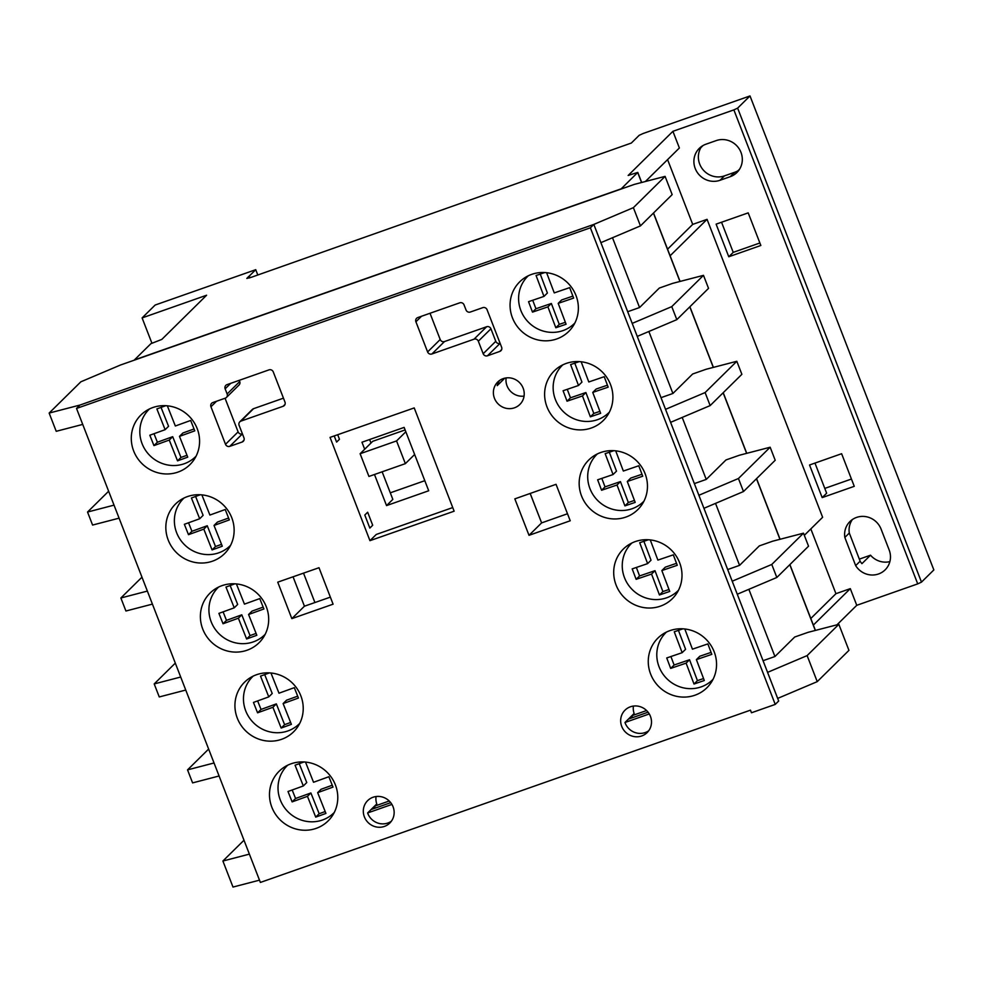 <?xml version="1.0" encoding="UTF-8"?>
<svg xmlns="http://www.w3.org/2000/svg" width="983" height="983" viewBox="0 0 983 983"><rect width="100%" height="100%" fill="white"/><g stroke="black" fill="none" stroke-linecap="round" stroke-linejoin="round"><path stroke-width="1.47" d="M271.861 807.252A34.884 33.422 -134.6 0 0 328.125 820.916A34.884 33.422 -134.6 0 0 335.4 784.913A34.884 33.422 -134.6 0 0 279.135 771.25A34.884 33.422 -134.6 0 0 271.861 807.252M333.544 813.813A34.884 33.422 45.4 0 1 331.885 814.661M616.083 585.032A34.884 33.422 -134.6 0 0 672.347 598.696A34.884 33.422 -134.6 0 0 679.622 562.694A34.884 33.422 -134.6 0 0 623.357 549.03A34.884 33.422 -134.6 0 0 616.083 585.032M677.779 591.594A34.884 33.422 45.4 0 1 676.107 592.442M202.756 629.108A34.884 33.422 -134.6 0 0 259.021 642.771A34.884 33.422 -134.6 0 0 266.307 606.769A34.884 33.422 -134.6 0 0 210.043 593.105A34.884 33.422 -134.6 0 0 202.756 629.108M264.452 635.682A34.884 33.422 45.4 0 1 262.78 636.529M168.216 540.048A34.884 33.422 -134.6 0 0 224.48 553.712A34.884 33.422 -134.6 0 0 231.755 517.709A34.884 33.422 -134.6 0 0 175.49 504.046A34.884 33.422 -134.6 0 0 168.216 540.048M229.899 546.609A34.884 33.422 45.4 0 1 228.24 547.457M512.438 317.828A34.884 33.422 -134.6 0 0 568.702 331.492A34.884 33.422 -134.6 0 0 575.989 295.49A34.884 33.422 -134.6 0 0 519.724 281.826A34.884 33.422 -134.6 0 0 512.438 317.828M574.133 324.39A34.884 33.422 45.4 0 1 572.462 325.238M133.663 450.976A34.884 33.422 -134.6 0 0 189.928 464.64A34.884 33.422 -134.6 0 0 197.202 428.637A34.884 33.422 -134.6 0 0 140.95 414.973A34.884 33.422 -134.6 0 0 133.663 450.976M195.359 457.55A34.884 33.422 45.4 0 1 193.688 458.385M237.308 718.18A34.884 33.422 -134.6 0 0 293.573 731.844A34.884 33.422 -134.6 0 0 300.847 695.841A34.884 33.422 -134.6 0 0 244.583 682.177A34.884 33.422 -134.6 0 0 237.308 718.18M298.992 724.754A34.884 33.422 45.4 0 1 297.333 725.601M494.449 398.262A15.753 15.089 -134.6 0 0 519.86 404.443A15.753 15.089 -134.6 0 0 523.153 388.174A15.753 15.089 -134.6 0 0 497.742 382.006A15.753 15.089 -134.6 0 0 494.449 398.262M524.062 396.1A15.753 15.089 45.4 0 1 507.044 385.84A15.753 15.089 45.4 0 1 506.134 377.927M621.735 726.412A15.753 15.089 -134.6 0 0 647.146 732.581A15.753 15.089 -134.6 0 0 650.427 716.324A15.753 15.089 -134.6 0 0 625.016 710.156A15.753 15.089 -134.6 0 0 621.735 726.412M648.719 730.75A15.753 15.089 45.4 0 1 625.163 723.021A15.753 15.089 45.4 0 1 624.967 722.493L649.271 713.953M546.99 406.888A34.884 33.422 -134.6 0 0 603.255 420.564A34.884 33.422 -134.6 0 0 610.529 384.562A34.884 33.422 -134.6 0 0 554.265 370.886A34.884 33.422 -134.6 0 0 546.99 406.888M608.674 413.462A34.884 33.422 45.4 0 1 607.015 414.31M581.543 495.96A34.884 33.422 -134.6 0 0 637.807 509.624A34.884 33.422 -134.6 0 0 645.081 473.622A34.884 33.422 -134.6 0 0 588.817 459.958A34.884 33.422 -134.6 0 0 581.543 495.96M643.226 502.534A34.884 33.422 45.4 0 1 641.567 503.382M650.635 674.092A34.884 33.422 -134.6 0 0 706.9 687.768A34.884 33.422 -134.6 0 0 714.174 651.766A34.884 33.422 -134.6 0 0 657.91 638.102A34.884 33.422 -134.6 0 0 650.635 674.092M712.319 680.666A34.884 33.422 45.4 0 1 710.66 681.514M364.386 816.873A15.753 15.089 -134.6 0 0 389.796 823.054A15.753 15.089 -134.6 0 0 393.077 806.797A15.753 15.089 -134.6 0 0 367.667 800.617A15.753 15.089 -134.6 0 0 364.386 816.873M391.369 821.21A15.753 15.089 45.4 0 1 367.814 813.494A15.753 15.089 45.4 0 1 367.617 812.966L391.922 804.413M633.408 706.077A15.753 15.089 45.4 0 0 634.133 713.461L624.967 722.493M750.459 710.156L751.467 712.761L775.243 704.406L590.378 227.81L76.527 408.449L260.372 882.439L750.459 710.156M376.059 796.537A15.753 15.089 45.4 0 0 376.784 803.922L367.617 812.966M285.439 767.576A34.884 33.422 45.4 0 1 286.299 765.917M629.661 545.356A34.884 33.422 45.4 0 1 630.533 543.697M216.334 589.431A34.884 33.422 45.4 0 1 217.206 587.785M181.794 500.372A34.884 33.422 45.4 0 1 182.666 498.713M526.016 278.152A34.884 33.422 45.4 0 1 526.888 276.493M147.241 411.299A34.884 33.422 45.4 0 1 148.114 409.641M250.886 678.503A34.884 33.422 45.4 0 1 251.759 676.857M226.434 397.451A3.379 3.232 45.4 0 1 225.267 398.176L212.807 402.563A3.379 3.232 -134.6 0 0 210.952 406.765L225.512 444.304A3.379 3.232 -134.6 0 0 229.789 446.343L242.088 442.043A3.379 3.232 -134.6 0 0 243.956 437.828L239.102 425.307A3.379 3.232 45.4 0 1 240.97 421.105L283.116 406.286A3.379 3.232 -134.6 0 0 284.972 402.072L273.274 371.918A3.379 3.232 -134.6 0 0 268.986 369.878L227.012 384.636A3.379 3.232 -134.6 0 0 225.144 388.838L227.134 393.974A3.379 3.232 45.4 0 1 226.434 397.451L239.016 385.041A3.379 3.232 -134.6 0 0 239.729 381.551L239.25 380.335M242.432 433.908L242.383 433.921A3.379 3.232 45.4 0 1 238.107 431.881L225.058 398.25M283.46 398.164L253.553 408.682A3.379 3.232 -134.6 0 0 252.398 409.395L239.803 421.818M560.568 367.212A34.884 33.422 45.4 0 1 561.44 365.565M595.12 456.284A34.884 33.422 45.4 0 1 595.981 454.637M664.213 634.428A34.884 33.422 45.4 0 1 665.086 632.769M567.498 513.753L541.608 522.895L530.156 493.466M330.362 597.136L304.435 606.204L293.057 576.788M500.114 343.337L500.077 343.362A3.379 3.232 45.4 0 1 495.776 341.31L490.922 328.789A3.379 3.232 -134.6 0 0 486.634 326.749L444.488 341.556A3.379 3.232 45.4 0 1 440.2 339.516L430.026 313.27M775.243 704.406L778.683 701.014L593.818 224.419L79.955 405.057L593.818 224.419L633.384 207.659L640.449 225.893L672.163 194.609L665.098 176.375L634.293 184.399L120.43 365.037L80.864 381.797L49.15 413.069L56.215 431.304L82.719 424.41M76.527 408.449L79.955 405.057L49.15 413.069M590.378 227.81L593.818 224.419L600.883 242.654L640.449 225.893M556.034 484.324L514.834 498.873L529.014 535.317L570.226 520.769L556.034 484.324M291.84 618.626L333.09 604.189L318.996 567.719L277.747 582.157L291.84 618.626L304.435 606.204M330.042 437.398L369.952 540.675L454.134 511.197L414.224 407.92L330.042 437.398M470.316 312.041A3.379 3.232 45.4 0 1 466.04 309.989L464.037 304.865A3.379 3.232 -134.6 0 0 459.761 302.813L417.775 317.57A3.379 3.232 -134.6 0 0 415.907 321.785L427.605 351.939A3.379 3.232 -134.6 0 0 431.893 353.978L474.039 339.172A3.379 3.232 45.4 0 1 478.328 341.212L483.181 353.733A3.379 3.232 -134.6 0 0 487.482 355.785L499.769 351.435A3.379 3.232 -134.6 0 0 501.625 347.232L487.064 309.706A3.379 3.232 -134.6 0 0 482.776 307.654L470.316 312.041M452.733 507.572L376.256 534.457L369.952 540.675M530.193 493.454L541.608 522.895L529.014 535.317M287.687 765.204A33.176 31.8 -134.6 0 0 287.196 765.683A33.176 31.8 -134.6 0 0 280.278 799.929A33.176 31.8 -134.6 0 0 333.802 812.929A33.176 31.8 -134.6 0 0 334.269 812.45L333.802 812.929M303.993 761.96L295.06 765.192L303.329 785.958L288.007 791.499L292.135 801.882L307.458 796.341L315.715 817.119L325.926 813.42L317.669 792.654L332.991 787.113L328.863 776.73L313.54 782.271L305.504 762.071M317.669 792.654L321.097 789.263L332.242 785.233M292.184 789.988L295.576 798.491L310.886 792.962L319.156 813.727L325.176 811.553M319.156 813.727L315.715 817.119M310.886 792.962L307.458 796.341M295.576 798.491L292.135 801.882M299.25 763.68L306.757 782.566L303.329 785.958M218.103 587.539L218.57 587.084A33.176 31.8 -134.6 0 0 218.103 587.539A33.176 31.8 -134.6 0 0 211.185 621.797A33.176 31.8 -134.6 0 0 264.697 634.797A33.176 31.8 -134.6 0 0 265.177 634.305M234.9 583.816L225.967 587.048L234.237 607.826L218.914 613.367L223.043 623.75L238.365 618.209L246.622 638.975L256.833 635.288L248.576 614.51L263.899 608.969L259.758 598.586L244.448 604.127L236.412 583.939M248.576 614.51L252.004 611.131L263.149 607.101M223.092 611.844L226.471 620.359L241.793 614.817L250.051 635.596L256.084 633.408M250.051 635.596L246.622 638.975M241.793 614.817L238.365 618.209M226.471 620.359L223.043 623.75M230.157 585.536L237.665 604.434L234.237 607.826M184.042 498A33.176 31.8 -134.6 0 0 183.551 498.479A33.176 31.8 -134.6 0 0 176.633 532.725A33.176 31.8 -134.6 0 0 230.157 545.725A33.176 31.8 -134.6 0 0 230.636 545.246L230.157 545.725M200.348 494.756L191.427 497.988L199.684 518.754L184.362 524.295L188.49 534.678L203.813 529.137L212.07 549.915L222.281 546.216L214.024 525.45L229.346 519.909L225.218 509.513L209.895 515.055L201.871 494.867M214.024 525.45L217.464 522.059L228.597 518.029M188.539 522.784L191.931 531.287L207.253 525.745L215.51 546.523L221.544 544.336M215.51 546.523L212.07 549.915M207.253 525.745L203.813 529.137M191.931 531.287L188.49 534.678M195.605 496.464L203.112 515.362L199.684 518.754M149.011 409.407L149.477 408.94A33.176 31.8 -134.6 0 0 149.011 409.407A33.176 31.8 -134.6 0 0 142.08 443.652A33.176 31.8 -134.6 0 0 195.605 456.653A33.176 31.8 -134.6 0 0 196.084 456.173M165.808 405.684L156.875 408.916L165.132 429.682L149.821 435.223L153.95 445.606L169.26 440.065L177.53 460.843L187.741 457.144L179.484 436.378L194.794 430.837L190.665 420.454L175.343 425.995L167.319 405.795M153.999 433.712L157.378 442.227L172.701 436.685L180.958 457.451L177.53 460.843M172.701 436.685L169.26 440.065M157.378 442.227L153.95 445.606M161.052 407.404L168.572 426.303L165.132 429.682M179.484 436.378L182.912 432.987L194.056 428.957M180.958 457.451L186.991 455.276M253.135 676.144A33.176 31.8 -134.6 0 0 252.656 676.611A33.176 31.8 -134.6 0 0 245.725 710.856A33.176 31.8 -134.6 0 0 299.25 723.857A33.176 31.8 -134.6 0 0 299.729 723.377M269.453 672.888L260.52 676.12L268.777 696.886L253.454 702.427L257.583 712.81L272.905 707.281L281.163 728.047L291.386 724.348L283.116 703.582L298.439 698.041L294.31 687.658L278.988 693.199L270.964 672.999M283.116 703.582L286.557 700.191L297.689 696.161M257.644 700.916L261.023 709.431L276.346 703.889L284.603 724.655L290.636 722.48M284.603 724.655L281.163 728.047M276.346 703.889L272.905 707.281M261.023 709.431L257.583 712.81M264.697 674.608L272.217 693.506L268.777 696.886M631.43 543.464L631.897 542.997A33.176 31.8 -134.6 0 0 631.43 543.464A33.176 31.8 -134.6 0 0 624.5 577.709A33.176 31.8 -134.6 0 0 678.024 590.709A33.176 31.8 -134.6 0 0 678.503 590.23L678.024 590.709M648.411 539.753L639.712 542.727L647.613 563.615L632.18 568.887L636.136 579.331L651.557 574.072L659.458 594.961L669.742 591.447L661.842 570.558L677.262 565.286L673.318 554.842L657.897 560.101L650.255 539.913M676.525 563.32L665.282 567.166L661.842 570.558M636.357 567.461L639.564 575.952L654.997 570.681L662.898 591.569L669.005 589.493M662.898 591.569L659.458 594.961M654.997 570.681L651.557 574.072M639.564 575.952L636.136 579.331M643.877 541.289L651.041 560.224L647.613 563.615M528.276 275.781A33.176 31.8 -134.6 0 0 527.785 276.26A33.176 31.8 -134.6 0 0 520.855 310.505A33.176 31.8 -134.6 0 0 574.379 323.505A33.176 31.8 -134.6 0 0 574.858 323.026L574.379 323.505M544.766 272.549L536.067 275.51L543.968 296.411L528.547 301.683L532.491 312.127L547.912 306.856L555.825 327.757L566.097 324.243L558.197 303.354L573.63 298.082L569.673 287.638L554.252 292.897L546.609 272.709M558.197 303.354L561.637 299.962L572.88 296.116M532.712 300.257L535.932 308.736L551.352 303.477L559.253 324.365L565.36 322.289M559.253 324.365L555.825 327.757M551.352 303.477L547.912 306.856M535.932 308.736L532.491 312.127M540.245 274.085L547.396 293.02L543.968 296.411M562.325 365.32L562.804 364.865A33.176 31.8 -134.6 0 0 562.325 365.32A33.176 31.8 -134.6 0 0 555.407 399.577A33.176 31.8 -134.6 0 0 608.932 412.577A33.176 31.8 -134.6 0 0 609.411 412.086M579.306 361.609L570.607 364.582L578.508 385.483L563.087 390.743L567.044 401.199L582.464 395.928L590.365 416.829L600.65 413.315L592.749 392.414L608.17 387.155L604.226 376.698L588.792 381.969L581.162 361.769M607.433 385.189L596.177 389.035L592.749 392.414M567.265 389.317L570.472 397.808L585.905 392.536L593.806 413.438L599.913 411.349M593.806 413.438L590.365 416.829M585.905 392.536L582.464 395.928M570.472 397.808L567.044 401.199M574.785 363.157L581.948 382.092L578.508 385.483M597.369 453.925A33.176 31.8 -134.6 0 0 596.878 454.392A33.176 31.8 -134.6 0 0 589.96 488.637A33.176 31.8 -134.6 0 0 643.484 501.637A33.176 31.8 -134.6 0 0 643.951 501.158M613.859 450.681L605.159 453.654L613.06 474.543L597.639 479.815L601.584 490.259L617.017 485L624.918 505.889L635.202 502.387L627.289 481.486L642.722 476.214L638.766 465.77L623.345 471.041L615.702 450.841M627.289 481.486L630.73 478.094L641.973 474.261M601.817 478.389L605.024 486.88L620.445 481.609L628.346 502.51L634.453 500.421M628.346 502.51L624.918 505.889M620.445 481.609L617.017 485M605.024 486.88L601.584 490.259M609.337 452.229L616.501 471.164L613.06 474.543M666.462 632.057A33.176 31.8 -134.6 0 0 665.97 632.536A33.176 31.8 -134.6 0 0 659.052 666.781A33.176 31.8 -134.6 0 0 712.577 679.781A33.176 31.8 -134.6 0 0 713.056 679.302L712.577 679.781M682.952 628.813L674.252 631.786L682.153 652.687L666.732 657.959L670.676 668.403L686.109 663.132L694.01 684.033L704.295 680.519L696.394 659.618L711.815 654.359L707.858 643.902L692.437 649.173L684.807 628.973M696.394 659.618L699.822 656.239L711.078 652.393M670.91 656.533L674.117 665.012L689.538 659.753L697.438 680.641L703.545 678.553M697.438 680.641L694.01 684.033M689.538 659.753L686.109 663.132M674.117 665.012L670.676 668.403M678.43 630.361L685.593 649.296L682.153 652.687M360.122 453.728L396.554 440.925L405.365 463.644L368.932 476.448L360.122 453.728L372.717 441.318L405.119 429.927M396.554 440.925L405.832 431.77M405.365 463.644L414.642 454.478M648.08 712.196L628.407 719.101L631.836 715.722A15.753 15.089 -134.6 0 0 632.032 716.251A15.753 15.089 -134.6 0 0 632.634 717.615M389.243 800.998L374.486 806.183A15.753 15.089 -134.6 0 0 374.683 806.711A15.753 15.089 -134.6 0 0 375.297 808.087M716.226 140.594A19.488 18.677 45.4 0 1 740.985 152.402A19.488 18.677 45.4 0 1 736.918 172.517A19.488 18.677 45.4 0 1 730.234 176.682L719.986 180.294A19.488 18.677 45.4 0 1 697.094 172.148A19.488 18.677 45.4 0 1 699.294 148.359A19.488 18.677 45.4 0 1 705.978 144.194L716.226 140.594M809.537 464.996L841.62 453.716L854.264 486.327L822.181 497.607L809.537 464.996M814.968 463.091L826.654 493.208L822.181 497.607M807.129 655.6L817.229 681.649L777.664 698.409L767.563 672.372L807.129 655.6L838.843 624.328L808.038 632.339L795.026 636.91M763.041 660.699L774.936 656.521L794.682 637.033M376.034 796.734L376.845 796.451M633.384 706.273L634.195 705.991M243.993 840.219L222.895 861.022L249.387 854.129M390.73 802.656L371.058 809.574L374.486 806.183M631.836 715.722L646.593 710.537M364.804 515.043L369.829 528.08L372.692 525.254L367.667 512.229L364.804 515.043M774.936 656.521L748.862 589.321M257.767 274.908L255.74 269.686L155.154 305.037L142.105 317.914L206.602 295.232L161.839 339.393L150.903 343.681L134.413 359.925L621.219 188.81L637.783 172.406L628.149 175.466L672.913 131.317L733.871 109.887L737.631 108.13L750.004 95.941L643.152 133.491L639.196 135.298L631.344 143.039L251.55 277.206L246.831 278.435L248.871 276.321L249.498 277.931M703.484 275.338L708.534 288.363L676.82 319.647L637.254 336.407L632.204 323.382L671.77 306.622L703.484 275.338L672.679 283.362L659.323 288.056L639.564 307.532L612.495 237.739M736.82 361.289L741.87 374.314L710.156 405.586L670.59 422.346L665.54 409.333L705.106 392.561L736.82 361.289L706.015 369.301L692.659 373.995L672.9 393.483L648.866 331.492M770.156 447.228L775.206 460.253L743.492 491.537L703.926 508.297L698.876 495.272L738.442 478.512L770.156 447.228L739.351 455.252L725.995 459.946L706.236 479.421L682.202 417.431M803.492 533.179L808.542 546.192L776.828 577.476L737.262 594.236L732.212 581.211L771.778 564.451L803.492 533.179L772.687 541.191L759.331 545.884L739.572 565.36L715.526 503.382M739.572 565.36L727.678 569.55M706.236 479.421L694.342 483.599M672.9 393.483L661.018 397.66M424.816 480.687L390.288 492.827M817.229 681.649L848.943 650.365L838.843 624.328M222.895 861.022L232.996 887.059L259.487 880.166M639.564 307.532L627.682 311.709M633.384 207.659L665.098 176.375M337.697 434.707L339.467 439.266L336.604 442.092L334.22 435.924M108.634 491.23L87.536 512.045L92.586 525.057L119.078 518.164M504.807 378.16L497.226 385.631A15.753 15.089 -134.6 0 1 499.597 380.458M87.536 512.045L114.028 505.139M676.82 319.647L671.77 306.622M142.105 317.914L151.874 343.079M852.384 519.54A19.304 18.493 -134.6 0 0 849.3 533.044L860.137 561.219A19.304 18.493 -134.6 0 0 861.931 563.664L870.52 555.198L859.326 559.13M870.52 555.198A19.304 18.493 -134.6 0 0 889.873 561.612M750.004 95.941L933.85 569.931L921.489 582.12L917.729 583.877L856.758 605.307L850.295 588.645L835.943 593.683L810.828 528.915M824.786 488.404L851.438 479.04M889.16 549.939A19.304 18.493 45.4 0 1 885.13 569.857A19.304 18.493 45.4 0 1 855.665 565.618L844.839 537.443A19.304 18.493 45.4 0 1 849.951 521.543A19.304 18.493 45.4 0 1 881.075 529.1L889.16 549.939M672.913 131.317L679.376 147.991L645.389 181.511M667.568 249.191L692.708 224.394L667.58 159.615M692.708 224.394L707.06 219.344L822.624 517.279L804.327 535.33M716.115 224.149L748.198 212.869L760.842 245.48L728.772 256.76L716.115 224.149M813.359 625.077L850.295 588.645M836.988 624.807L856.758 605.307M248.871 276.321A6.131 0.725 158.8 0 1 249.252 276.088L255.74 269.686M249.915 277.796L249.252 276.088M670.123 255.777L707.06 219.344M810.803 618.491L835.943 593.683M860.137 561.219L855.665 565.618M849.3 533.044L844.839 537.443M703.029 145.533L700.879 147.659A19.488 18.677 -134.6 0 0 703.017 169.703A19.488 18.677 -134.6 0 0 724.446 175.883L734.694 172.283A19.488 18.677 -134.6 0 0 738.024 170.723L739.572 169.187M721.547 222.244L733.232 252.361L759.884 242.985M733.232 252.361L728.772 256.76M141.97 577.181L120.872 597.983L125.922 611.008L152.414 604.115M120.872 597.983L147.364 591.09M374.474 474.494L386.54 505.594L392.831 499.376L382.141 471.803M386.54 505.594L428.711 490.763L404.136 427.396L361.965 442.227L364.681 449.243M710.156 405.586L705.106 392.561M175.306 663.12L154.208 683.922L159.258 696.947L185.75 690.054M154.208 683.922L180.7 677.029M743.492 491.537L738.442 478.512M208.642 749.058L187.544 769.873L192.594 782.886L219.086 775.992M187.544 769.873L214.036 762.98M776.828 577.476L771.778 564.451M369.62 439.536L370.972 443.026M314.916 602.542L303.514 573.126M501.662 349.579L499.769 351.435M500.077 343.362L487.482 355.785M495.776 341.31L483.181 353.733M490.922 328.789L478.328 341.212M486.634 326.749L474.039 339.172M444.488 341.556L431.893 353.978M440.2 339.516L427.605 351.939M421.51 316.268L415.907 321.785M285.009 404.418L283.116 406.286M253.553 408.682L240.97 421.105M243.993 440.163L242.088 442.043M242.383 433.921L229.789 446.343M238.107 431.881L225.512 444.304M216.543 401.248L210.952 406.765M239.729 381.551L227.134 393.974M230.735 383.321L225.144 388.838M637.709 172.541L641.567 182.506M653.437 213.09L679.953 281.47M689.796 306.843L713.289 367.409M723.132 392.782L746.625 453.347M756.468 478.733L779.961 539.298M789.804 564.672L815.312 630.447M733.871 109.887L917.729 583.877M737.631 108.13L921.489 582.12M734.694 172.283L730.234 176.682M724.446 175.883L719.986 180.294M637.783 172.406L641.678 182.469M653.523 212.992L680.064 281.433M689.894 306.757L713.4 367.384M723.23 392.696L746.736 453.323M756.566 478.635L780.072 539.262M789.89 564.586L815.435 630.422"/></g></svg>

